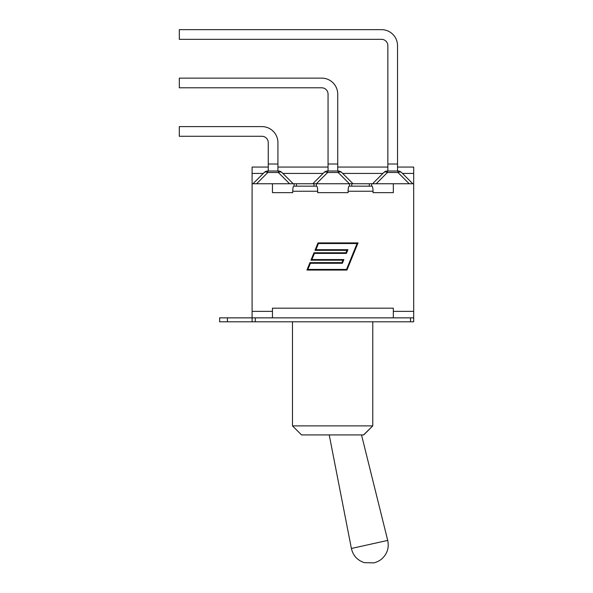 <?xml version="1.0" encoding="UTF-8"?>
<svg xmlns="http://www.w3.org/2000/svg" width="593" height="593" viewBox="0 0 593 593"><rect width="100%" height="100%" fill="white"/><g stroke="black" fill="none" stroke-linecap="round" stroke-linejoin="round"><path stroke-width="0.89" d="M393.329 317.855L219.647 317.855L219.647 321.799L413.692 321.799L413.692 311.362L393.329 311.362L393.329 317.855L413.692 317.855M268.251 167.07L252.092 167.07L252.092 321.799M301.526 434.921L363.731 434.921L372.767 425.885L292.49 425.885L301.526 434.921M372.767 425.885L372.767 321.799L372.767 425.885L363.731 434.765M373.041 192.651L393.329 192.651L373.041 192.651L373.041 191.25C372.982 188.166 372.626 186.469 371.989 186.158L349.144 186.158C348.506 186.469 348.15 188.166 348.091 191.25L348.091 192.651L317.692 192.651L317.692 191.25C317.633 188.166 317.277 186.469 316.64 186.158L293.794 186.158C293.157 186.469 292.801 188.166 292.742 191.25L292.742 192.651L272.454 192.651L292.742 192.651M252.092 311.362L272.454 311.362L272.454 317.855M346.52 269.422L357.068 243.545L318.434 243.545L315.921 249.697L347.913 249.697L346.401 253.404L314.409 253.404L311.903 259.564L343.896 259.564L342.383 263.27L310.391 263.27L307.886 269.422L346.52 269.422M318.004 242.908L358.016 242.908L346.949 270.06L306.937 270.06L309.969 262.632L341.953 262.632L342.947 260.194L310.954 260.194L313.986 252.774L345.971 252.774L346.964 250.335L314.979 250.335L318.004 242.908M317.692 192.651L348.091 192.651M338.166 171.014L338.166 172.511A5.092 2.935 -45 0 1 341.761 172.511A5.092 5.092 0 0 0 338.166 171.014L327.618 171.014A5.092 5.092 0 0 0 324.023 172.511L312.785 183.741L316.351 183.741L316.351 186.158M349.433 186.158L349.433 183.741L371.7 183.741L371.7 186.158M252.092 183.741L272.454 183.741L272.454 192.651M371.7 183.741L413.692 183.741L413.692 167.07L397.532 167.07M294.084 186.158L294.084 183.741L314.031 183.741M272.454 183.741L294.084 183.741M316.351 183.741L349.433 183.741M272.454 311.362L272.454 308.182L393.329 308.182L393.329 311.362M179.308 29.65L381.499 29.65A16.033 16.033 0 0 1 397.532 45.683L397.532 164.016L387.859 164.016L387.859 45.683A6.36 6.36 0 0 0 381.499 39.323L179.308 39.323L179.308 29.65L381.499 29.65M179.308 78.128L321.695 78.128A16.033 16.033 0 0 1 337.728 94.161L337.728 164.016L328.055 164.016L328.055 94.161A6.36 6.36 0 0 0 321.695 87.801L179.308 87.801L179.308 78.128L321.695 78.128M179.308 126.606L261.891 126.606A16.033 16.033 0 0 1 277.924 142.639L277.924 164.016L268.251 164.016L268.251 142.639A6.36 6.36 0 0 0 261.891 136.279L179.308 136.279L179.308 126.606L261.891 126.606M268.251 142.639A6.36 6.36 0 0 0 261.891 136.279A6.36 6.36 0 0 1 268.251 142.639A6.36 6.36 0 0 0 261.891 136.279M328.055 94.161A6.36 6.36 0 0 0 321.695 87.801A6.36 6.36 0 0 1 328.055 94.161A6.36 6.36 0 0 0 321.695 87.801M387.859 45.683A6.36 6.36 0 0 0 381.499 39.323A6.36 6.36 0 0 1 387.859 45.683A6.36 6.36 0 0 0 381.499 39.323M293.194 183.741L281.957 172.511A5.092 5.092 0 0 0 278.362 171.014L267.814 171.014A5.092 5.092 0 0 0 264.219 172.511L252.981 183.741M268.251 171.014L268.251 164.016M256.584 183.741L267.814 172.511L278.362 172.511A5.092 2.935 -45 0 1 281.957 172.511M267.814 171.014L267.814 172.511A5.092 2.935 -135 0 0 264.219 172.511M277.924 171.014L277.924 164.016M351.753 183.741L352.998 183.741L341.761 172.511M328.055 171.014L328.055 164.016M324.023 172.511A5.092 2.935 45 0 1 327.618 172.511L338.166 172.511L349.396 183.741M337.728 171.014L337.728 164.016M397.97 171.014L397.97 172.511A5.092 2.935 -45 0 1 401.565 172.511A5.092 5.092 0 0 0 397.97 171.014L387.422 171.014A5.092 5.092 0 0 0 383.827 172.511L372.589 183.741M387.859 171.014L387.859 164.016M383.827 172.511A5.092 2.935 45 0 1 387.422 172.511L397.97 172.511L409.2 183.741M412.802 183.741L401.565 172.511M397.532 171.014L397.532 164.016M413.692 183.741L413.692 311.362M393.329 183.741L393.329 192.651M255.272 321.799L255.272 317.855M410.512 317.855L410.512 321.799M227.408 321.799L227.408 317.855M364.213 545.627L351.397 548.473C353.065 555.619 357.379 560.341 364.324 562.646L373.805 562.883C372.841 563.187 378.408 562.016 381.988 558.732C387.311 553.706 389.223 547.606 387.718 540.416L364.213 545.627M292.742 191.25L317.692 191.25M348.091 191.25L373.041 191.25M313.993 183.741L313.993 186.158M369.343 183.741L369.343 186.158M289.592 183.741L278.362 172.511L278.362 171.014M252.092 173.438L263.292 173.438M282.883 173.438L323.096 173.438M342.687 173.438L382.9 173.438M402.491 173.438L413.692 173.438M327.618 171.014L327.618 172.511L316.388 183.741M387.422 171.014L387.422 172.511L376.192 183.741M351.79 183.741L351.79 186.158M296.441 183.741L296.441 186.158M292.49 321.799L292.49 425.885M329.219 434.921L351.397 548.473M361.515 434.921L387.718 540.416M277.924 167.07L328.055 167.07M337.728 167.07L387.859 167.07"/></g></svg>
